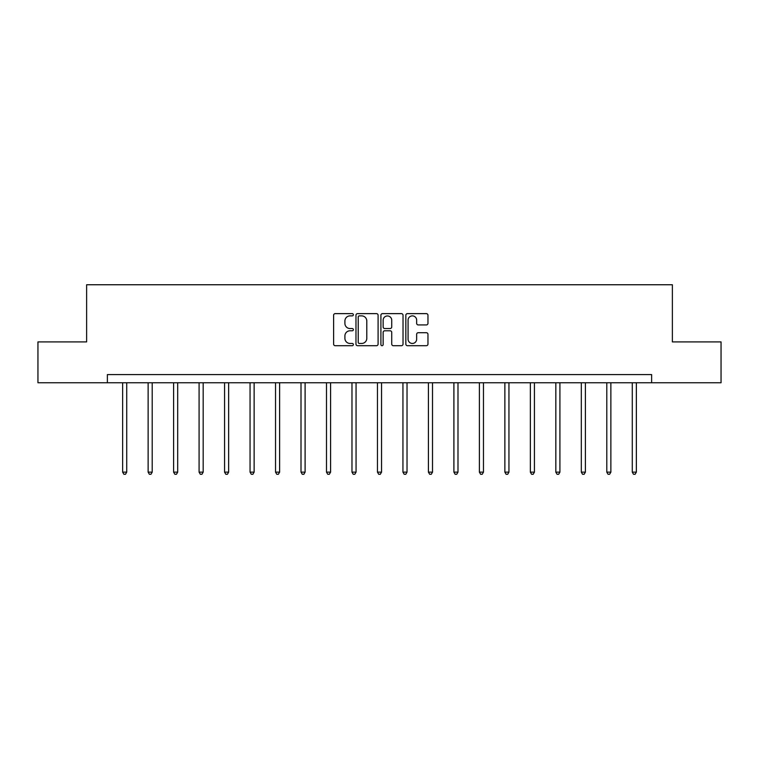 <?xml version="1.0" encoding="UTF-8"?>
<svg xmlns="http://www.w3.org/2000/svg" width="759" height="759" viewBox="0 0 759 759"><rect width="100%" height="100%" fill="white"/><g stroke="black" fill="none" stroke-linecap="round" stroke-linejoin="round"><path stroke-width="1.14" d="M353.362 314.757A1.12 1.12 0 0 0 352.242 313.628L335.212 313.628A1.603 1.603 0 0 0 333.609 315.232L333.609 344.093A1.603 1.603 0 0 0 335.212 345.696L352.242 345.696A1.12 1.12 0 0 0 353.362 344.577A1.12 1.12 0 0 0 352.242 343.457L350.041 343.457A5.133 5.133 0 0 1 344.909 338.324L344.909 335.914A5.133 5.133 0 0 1 350.041 330.782L352.242 330.782A1.12 1.12 0 0 0 353.362 329.662A1.12 1.12 0 0 0 352.242 328.543L350.041 328.543A5.133 5.133 0 0 1 344.909 323.41L344.909 321.01A5.133 5.133 0 0 1 350.041 315.877L352.242 315.877A1.12 1.12 0 0 0 353.362 314.757M426.359 324.937A1.603 1.603 0 0 0 427.962 323.334L427.962 315.232A1.603 1.603 0 0 0 426.359 313.628L407.441 313.628A1.603 1.603 0 0 0 405.837 315.232L405.837 344.093A1.603 1.603 0 0 0 407.441 345.696L426.359 345.696A1.603 1.603 0 0 0 427.962 344.093L427.962 334.311A1.603 1.603 0 0 0 426.359 332.708L418.256 332.708A1.603 1.603 0 0 0 416.653 334.311L416.653 339.159A4.288 4.288 0 0 1 412.365 343.457A4.288 4.288 0 0 1 408.076 339.159L408.076 320.165A4.288 4.288 0 0 1 412.365 315.877A4.288 4.288 0 0 1 416.653 320.165L416.653 323.334A1.603 1.603 0 0 0 418.256 324.937L426.359 324.937M107.37 382.754L37.95 382.754L37.95 341.911L86.63 341.911L86.63 284.748L672.37 284.748L672.37 341.911L721.05 341.911L721.05 382.754L651.63 382.754L651.63 374.585L107.37 374.585L107.37 382.754L651.63 382.754M378.096 315.232A1.603 1.603 0 0 0 376.492 313.628L357.574 313.628A1.603 1.603 0 0 0 355.971 315.232L355.971 344.093A1.603 1.603 0 0 0 357.574 345.696L376.492 345.696A1.603 1.603 0 0 0 378.096 344.093L378.096 315.232M382.508 313.628L401.426 313.628A1.603 1.603 0 0 1 403.029 315.232L403.029 344.093A1.603 1.603 0 0 1 401.426 345.696L393.333 345.696A1.603 1.603 0 0 1 391.729 344.093L391.729 332.385A1.603 1.603 0 0 0 390.126 330.782L384.747 330.782A1.603 1.603 0 0 0 383.143 332.385L383.143 344.577A1.12 1.12 0 0 1 382.024 345.696A1.12 1.12 0 0 1 380.904 344.577L380.904 315.232A1.603 1.603 0 0 1 382.508 313.628M359.339 315.877A1.12 1.12 0 0 0 358.22 316.996L358.22 342.328A1.12 1.12 0 0 0 359.339 343.457L361.663 343.457A5.133 5.133 0 0 0 366.796 338.324L366.796 321.01A5.133 5.133 0 0 0 361.663 315.877L359.339 315.877M391.729 320.241A4.288 4.288 0 0 0 387.441 315.953A4.288 4.288 0 0 0 383.143 320.241L383.143 326.939A1.603 1.603 0 0 0 384.747 328.543L390.126 328.543A1.603 1.603 0 0 0 391.729 326.939L391.729 320.241M122.645 382.754L122.645 472.136L126.725 472.136L126.725 382.754M126.725 472.136L125.501 474.252L123.869 474.252L122.645 472.136M148.128 382.754L148.128 472.136L152.208 472.136L152.208 382.754M152.208 472.136L150.984 474.252L149.352 474.252L148.128 472.136M173.602 382.754L173.602 472.136L177.691 472.136L177.691 382.754M177.691 472.136L176.468 474.252L174.836 474.252L173.602 472.136M199.086 382.754L199.086 472.136L203.175 472.136L203.175 382.754M203.175 472.136L201.951 474.252L200.31 474.252L199.086 472.136M224.569 382.754L224.569 472.136L228.649 472.136L228.649 382.754M228.649 472.136L227.425 474.252L225.793 474.252L224.569 472.136M250.053 382.754L250.053 472.136L254.132 472.136L254.132 382.754M254.132 472.136L252.908 474.252L251.276 474.252L250.053 472.136M275.536 382.754L275.536 472.136L279.616 472.136L279.616 382.754M279.616 472.136L278.392 474.252L276.76 474.252L275.536 472.136M301.01 382.754L301.01 472.136L305.099 472.136L305.099 382.754M305.099 472.136L303.875 474.252L302.243 474.252L301.01 472.136M326.493 382.754L326.493 472.136L330.582 472.136L330.582 382.754M330.582 472.136L329.349 474.252L327.717 474.252L326.493 472.136M351.977 382.754L351.977 472.136L356.056 472.136L356.056 382.754M356.056 472.136L354.832 474.252L353.201 474.252L351.977 472.136M377.46 382.754L377.46 472.136L381.54 472.136L381.54 382.754M381.54 472.136L380.316 474.252L378.684 474.252L377.46 472.136M402.944 382.754L402.944 472.136L407.023 472.136L407.023 382.754M407.023 472.136L405.799 474.252L404.168 474.252L402.944 472.136M428.418 382.754L428.418 472.136L432.507 472.136L432.507 382.754M432.507 472.136L431.283 474.252L429.651 474.252L428.418 472.136M453.901 382.754L453.901 472.136L457.99 472.136L457.99 382.754M457.99 472.136L456.757 474.252L455.125 474.252L453.901 472.136M479.384 382.754L479.384 472.136L483.464 472.136L483.464 382.754M483.464 472.136L482.24 474.252L480.608 474.252L479.384 472.136M504.868 382.754L504.868 472.136L508.947 472.136L508.947 382.754M508.947 472.136L507.724 474.252L506.092 474.252L504.868 472.136M530.351 382.754L530.351 472.136L534.431 472.136L534.431 382.754M534.431 472.136L533.207 474.252L531.575 474.252L530.351 472.136M555.825 382.754L555.825 472.136L559.914 472.136L559.914 382.754M559.914 472.136L558.69 474.252L557.049 474.252L555.825 472.136M581.309 382.754L581.309 472.136L585.398 472.136L585.398 382.754M585.398 472.136L584.164 474.252L582.533 474.252L581.309 472.136M606.792 382.754L606.792 472.136L610.872 472.136L610.872 382.754M610.872 472.136L609.648 474.252L608.016 474.252L606.792 472.136M632.275 382.754L632.275 472.136L636.355 472.136L636.355 382.754M636.355 472.136L635.131 474.252L633.499 474.252L632.275 472.136"/></g></svg>
